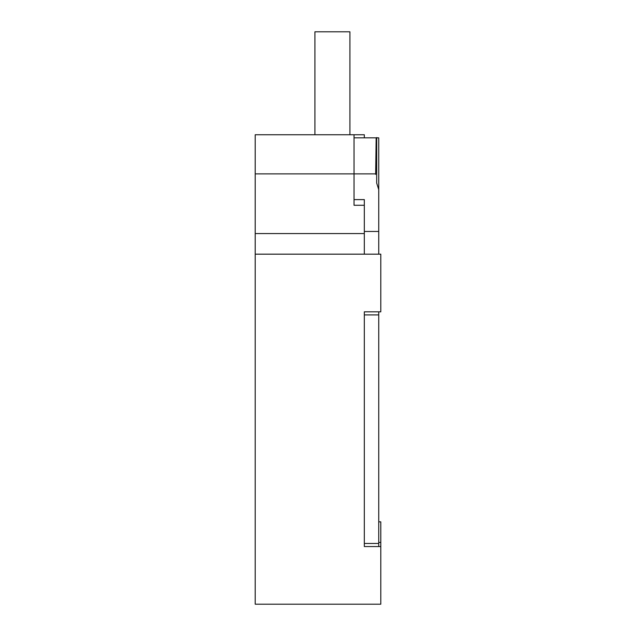 <?xml version="1.0" encoding="UTF-8"?>
<svg xmlns="http://www.w3.org/2000/svg" width="636" height="636" viewBox="0 0 636 636"><rect width="100%" height="100%" fill="white"/><g stroke="black" fill="none" stroke-linecap="round" stroke-linejoin="round"><path stroke-width="0.95" d="M378.738 521.838L380.797 521.838L380.797 546.547L364.325 546.547L364.325 543.462L378.738 543.462L378.738 314.915L364.325 314.915L364.325 311.823L380.797 311.823L380.797 254.169L255.203 254.169L255.203 134.752L364.325 134.752L364.325 137.837M375.653 174.383L376.17 137.837L378.738 137.837L354.029 137.837M378.738 254.169L378.738 137.837M255.203 233.579L364.325 233.579L364.325 199.609L354.029 199.609L354.029 205.269L354.029 134.752M378.738 311.823L378.738 314.915M378.738 543.462L378.738 546.547M378.738 189.623L376.679 183.049L376.679 137.551L376.162 138.076M349.911 134.752L349.911 31.8L314.915 31.8L314.915 134.752M364.325 311.823L364.325 546.547L380.797 546.547L380.797 604.2L255.203 604.2L255.203 254.169M364.325 205.269L354.029 205.269M364.325 233.579L364.325 254.169M378.738 231.448L364.325 231.448M255.203 173.874L375.653 173.874M378.738 542.428L380.797 542.428"/></g></svg>
